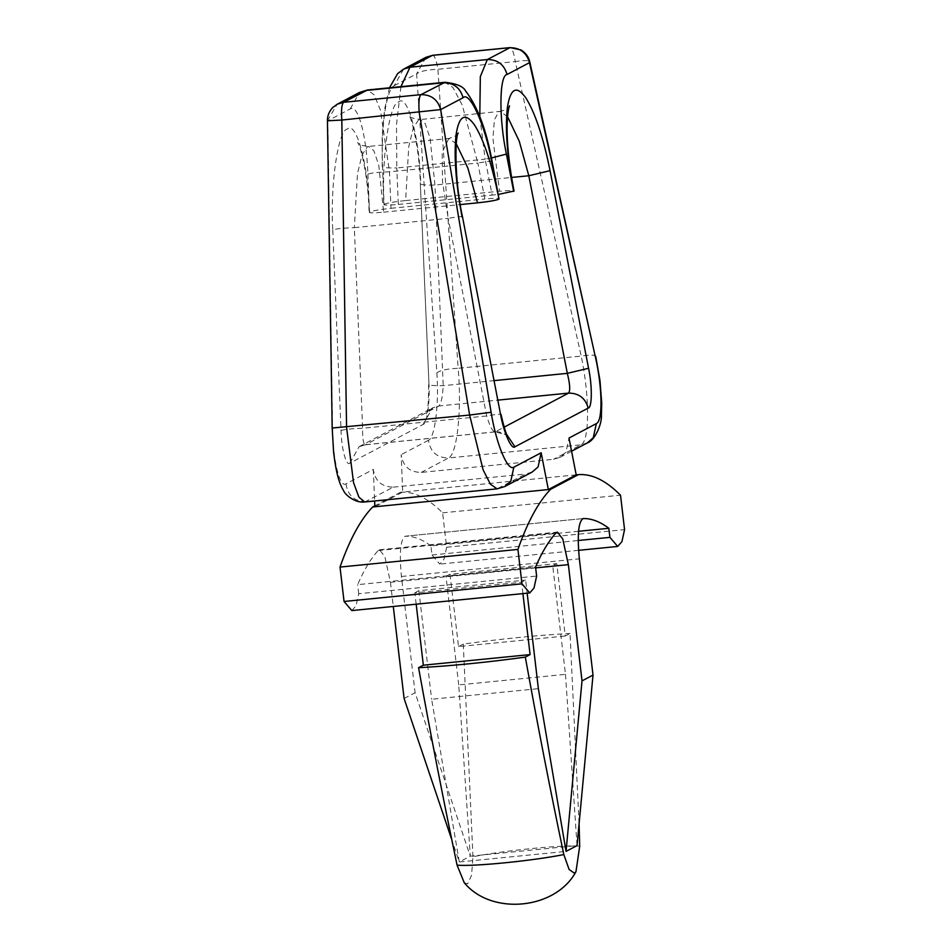 <?xml version="1.0" encoding="UTF-8"?>
<svg xmlns="http://www.w3.org/2000/svg" width="952" height="952" viewBox="0 0 952 952"><rect width="100%" height="100%" fill="white"/><g stroke="black" fill="none" stroke-linecap="round" stroke-linejoin="round"><path stroke-width="0.71" stroke-dasharray="4.76 3.57" d="M364.771 501.978L393.366 487.138C381.764 486.984 375.088 481.069 373.327 469.395L346.004 483.842C339.662 488.209 332.855 459.923 332.557 427.983L327.821 120.773L350.241 108.921C358.023 103.768 366.508 135.065 367.9 174.121C371.256 172.931 378.444 172.169 389.475 171.824L380.479 110.277L374.255 94.914L367.591 89.964M367.9 174.121L369.412 210.594C368.365 165.053 356.226 120.226 347.325 129.103C338.091 129.817 330.094 185.283 332.772 229.968C336.056 228.766 343.244 228.004 354.334 227.659L357.476 173.716L362.081 154.819L367.353 146.834L368.602 146.441L373.874 150.702L378.753 165.112L383.644 212.165C373.041 213.129 368.317 213.081 369.459 212.01C372.803 210.725 379.979 209.488 390.974 208.298L389.475 171.824L477.833 163.066L484.842 198.992C495.361 198.04 500.097 198.099 499.015 199.158M332.772 229.968L341.03 430.566C341.447 448.785 346.302 466.718 349.86 463.172L423.14 424.437C426.841 424.152 430.042 401.958 428.971 384.096L420.332 183.879C419.534 147.619 411.002 115.989 408.896 115.418C409.598 117.358 413.263 118.667 419.903 119.333L425.175 123.593L430.054 138.004L434.945 185.057L443.204 385.667C442.597 396.865 441.169 403.636 438.92 405.968L365.639 444.703L359.106 446.69L365.639 444.703C363.45 444.786 362.438 439.312 362.605 428.269L354.334 227.659L448.202 218.353L486.71 415.953C489.887 426.591 492.731 431.887 495.254 431.851L504.132 427.162M403.565 69.151L394.211 85.692C386.345 88.798 380.752 127.532 382.561 166.374L383.751 204.62L382.561 166.374C381.395 167.54 386.143 168.064 396.794 167.957L398.305 204.43C387.678 205.382 382.954 205.334 384.12 204.263L384.061 202.847C381.383 158.175 389.392 102.697 398.626 101.983C407.515 93.117 419.665 137.945 420.701 183.486C419.534 184.64 424.283 185.164 434.945 185.057L511.593 177.453M384.12 204.263L384.12 204.252C387.404 202.978 394.568 201.741 405.623 200.551L408.765 146.608L413.37 127.711L418.654 119.726L500.086 111.372L498.777 111.777L494.457 119.666L492.91 138.266L499.491 191.245C510.093 190.281 514.83 190.34 513.675 191.411M494.409 380.586L443.204 385.667C432.553 385.774 427.805 385.251 428.971 384.096L420.332 183.879M341.03 430.566C344.315 429.376 351.514 428.602 362.605 428.269L486.71 415.953C497.17 414.156 501.799 413.751 500.621 414.739M456.258 143.788L448.797 138.492L368.614 146.441C362.022 145.811 358.357 144.502 357.607 142.538C360.725 145.608 368.46 178.107 369.09 212.367L369.412 210.594L369.459 211.999M578.554 531.287L430.923 545.924L431.994 554.992L439.776 564.096L444.013 559.24L446.643 547.245L442.609 512.842C428.007 498.134 413.977 491.28 400.495 492.267L402.72 492.053L401.173 454.675C402.934 466.349 409.61 472.263 421.212 472.418L553.564 459.292L559.99 457.365L565.94 452.188L569.01 438.039M394.211 85.692L416.631 73.839L436.873 372.851C440.11 370.316 447.19 368.793 458.138 368.281L437.896 69.27C436.337 59.786 434.505 55.157 432.41 55.371M436.873 372.851C439.169 403.731 434.933 437.849 428.507 440.24C430.256 451.914 436.932 457.817 448.535 457.971C457.127 454.794 461.994 409.372 458.138 368.281L581.208 356.084C589.8 396.698 589.645 441.645 580.898 444.846L553.564 459.292M400.947 86.656L396.508 124.534L396.794 167.957L485.163 159.186L479.784 116.549M491.422 157.984L485.163 159.186L492.172 195.112L498.539 194.386M595.417 357.131C596.238 354.834 591.501 354.477 581.208 356.084L515.27 61.594C525.563 59.988 530.3 60.345 529.479 62.642M462.113 217.139C463.291 216.152 458.65 216.556 448.202 218.353L442.478 181.451L442.204 152.368L448.797 138.492M507.928 436.813C507.023 434.528 496.944 430.34 494.921 431.946L506.857 434.731M507.559 116.679L500.074 111.384C505.095 110.218 508.237 108.397 509.534 105.922M532.144 472.073L525.718 474.013L497.099 488.852M491.744 161.84C492.934 160.852 488.293 161.257 477.833 163.066L462.267 105.172L452.926 87.489L445.012 82.288M535.667 567.892L390.451 582.291L384.87 556.694L379.503 549.768L378.146 550.542C370.792 558.634 363.95 570.01 357.643 584.659L535.559 567.011M430.923 545.924C422.117 539.272 413.561 536.024 405.278 536.202L583.076 518.566M583.195 518.554L405.278 536.202C400.483 539.046 399.197 552.469 401.435 576.484L415.096 692.711L470.288 856.169L458.733 684.928L565.488 674.337L552.731 565.774L556.765 563.643L565.262 636.007L570.034 633.485L579.078 823.789M400.495 492.267L374.838 505.833M576.186 474.846L402.72 492.053L374.874 506.773M373.327 469.395L374.636 500.99M446.643 547.245L624.56 529.61M442.609 512.842L620.526 495.195M431.994 554.992L578.209 540.498M351.835 610.577L356.084 605.722L358.714 593.727L536.63 576.079M358.714 593.727L357.643 584.659M390.451 582.291L393.283 606.46M451.367 838.498L459.304 861.976L566.047 851.397M565.488 674.337L577.043 845.578L470.288 856.169L459.304 861.976L431.625 699.256L538.368 688.665M404.1 698.518L415.096 692.711M458.733 684.928L445.988 576.353L552.731 565.774M445.988 576.353L450.01 574.223L556.765 563.643M450.01 574.223L458.519 646.598L565.262 636.007M416.179 604.199L414.834 592.822L521.589 582.231L525.623 580.101L527.158 593.191M414.834 592.822L418.868 590.692L525.623 580.101M522.922 593.608L521.589 582.231M418.868 590.692L431.625 699.256M464.267 882.754L467.706 883.813L471.573 875.245L472.954 856.752C504.298 850.469 563.191 844.626 579.708 846.173M458.519 646.598L463.291 644.076C502.251 638.756 537.832 635.222 570.034 633.485M463.291 644.076L472.954 856.752M390.974 208.298L484.842 198.992M383.644 212.165L460.292 204.573M405.623 200.551L499.491 191.245M398.305 204.43L492.172 195.112M393.366 487.138L525.718 474.013M350.241 108.921L359.594 92.392M327.44 120.69L337.175 104.244M346.004 483.842C347.754 495.516 354.43 501.43 366.032 501.573L498.396 488.447L504.81 486.52M423.14 424.437L432.625 407.837L438.92 405.968L498.205 400.09M349.86 463.172L359.106 446.69M428.507 440.24L401.173 454.675M421.212 472.418L448.535 457.971L580.898 444.846L587.313 442.918M425.984 57.298L416.631 73.839C419.868 71.293 426.948 69.77 437.896 69.27L515.27 61.594C513.711 52.11 511.878 47.481 509.772 47.695M378.146 550.542L556.063 532.906M401.435 576.484L579.351 558.836M365.639 444.703L495.254 431.851M432.625 407.837C428.34 410.955 426.282 412.954 426.437 413.834C427.972 410.372 428.686 400.59 428.602 384.477M359.225 446.631L432.505 407.908M382.192 166.767L382.18 136.148L384.537 109.516L389.475 87.798M559.99 457.365L571.593 451.224M458.233 133.042C457.757 134.958 454.616 136.767 448.773 138.492M379.503 549.768L557.42 532.12M578.566 550.327L439.776 564.096M494.921 431.946L365.33 444.798"/><path stroke-width="1.43" d="M364.771 501.966C355.489 503.358 344.85 494.873 343.47 490.387C339.447 483.997 336.151 473.751 333.605 452.224L332.177 427.9L327.44 120.69C327.333 115.918 329.071 111.562 332.641 107.635L337.175 104.244L359.594 92.392L367.591 89.964L343.601 102.304C341.697 104.208 341.102 110.123 341.816 120.047L346.564 427.258L353.549 482.7L358.94 497.218L364.771 501.978M332.557 427.983L469.633 415.048L419.189 112.372C418.463 102.447 419.058 96.533 420.962 94.641L445 82.288C456.543 83.609 463.398 86.489 465.576 90.928C477.606 106.553 486.448 130.067 492.125 161.495L491.744 161.84C485.472 125.95 469.717 90.69 463.088 97.735C460.173 87.715 453.604 82.741 443.382 82.788L366.02 90.464L359.594 92.392M389.475 87.798L397.603 73.649L403.565 69.151L409.991 67.223L400.947 86.656M576.186 474.846L578.411 474.632L550.565 489.34L548.34 489.566L576.186 474.846L569.01 438.039L596.345 423.592C602.925 421.189 602.449 387.535 595.417 357.131L529.479 62.642L507.059 74.494C499.181 75.113 498.824 118.893 506.404 154.093L491.422 157.984M509.534 105.922C509.796 105.184 507.261 109.313 507.095 128.591C507 141.253 508.677 163.518 514.044 191.031L498.539 194.386M479.784 116.549L480.332 76.6L487.353 59.548L510.093 47.6L521.042 49.956C525.79 52.967 528.693 56.906 529.752 61.809L529.479 62.642C526.563 52.634 519.994 47.648 509.772 47.695L432.41 55.371L409.991 67.223L487.353 59.548C497.575 59.5 504.143 64.486 507.059 74.494M595.417 357.131L529.752 61.809M506.404 154.093L513.402 190.031C507.047 156.021 505.048 128.484 507.404 107.397C510.415 88.286 516.519 85.061 525.73 97.711C535.095 112.61 543.199 136.921 550.042 170.658L588.562 368.269C592.346 385.869 592.168 407.753 588.229 408.063L514.949 446.797C511.64 450.32 503.763 432.696 500.621 414.739L462.482 216.794C453.973 178.643 455.258 134.66 458.233 133.042M492.125 161.495L499.015 199.158C495.73 200.444 488.566 201.669 477.511 202.859L467.86 168.04L456.258 143.788M500.621 414.739L462.482 216.794M588.562 368.269L567.321 373.351L528.812 175.751L519.233 141.17L507.559 116.679M588.229 408.063C585.325 398.055 578.756 393.069 568.534 393.117C570.427 390.82 570.022 384.227 567.321 373.351L494.409 380.586M550.042 170.658L528.812 175.751L511.593 177.453M541.164 452.759L538.094 466.908L532.144 472.073L504.81 486.52L510.772 481.355L513.842 467.194L541.164 452.759L548.34 489.566L372.648 506.988C360.534 519.53 349.658 539.546 340.019 567.071L517.936 549.423L521.97 583.826L529.752 592.929L534.001 588.074L536.63 576.079L535.559 567.011C541.866 552.362 548.697 540.986 556.063 532.906L557.42 532.12L562.787 539.058L568.368 564.643L535.667 567.892M463.088 97.735L440.669 109.587L491.113 412.264L469.633 415.048L483.116 469.86L490.411 484.187L497.087 488.852L504.81 486.52M527.158 593.191L538.368 688.665L566.047 851.397L582.017 680.882L593.013 675.075L579.351 558.836C577.114 534.834 578.399 521.398 583.195 518.554L582.945 518.578M583.076 518.566L583.195 518.554C591.478 518.376 600.034 521.625 608.84 528.289L609.911 537.356L617.693 546.448L621.93 541.605L624.56 529.61L620.526 495.195C605.924 480.498 591.882 473.632 578.411 474.632M374.838 505.833L372.648 506.988M374.636 500.99L374.874 506.773M578.209 540.498L609.911 537.356M578.554 531.287L608.84 528.289M340.019 567.071L344.053 601.474L521.97 583.826M344.053 601.474L351.835 610.577L529.752 592.929M550.565 489.34C538.451 501.882 527.575 521.91 517.936 549.423M582.017 680.882L568.368 564.643M393.283 606.46L404.1 698.518L451.367 838.498M566.047 851.397L577.043 845.578L593.013 675.075M457.079 865.154L464.267 882.754C491.506 915.788 555.468 909.755 575.972 871.675L574.449 873.222L569.129 869.521L563.822 854.563C532.489 860.858 473.596 866.689 457.079 865.154C443.608 801.12 430.78 735.301 418.571 667.709L423.342 665.186L530.085 654.595L522.922 593.608M423.342 665.186L416.179 604.199M575.972 871.675L579.708 846.173L579.078 823.789M563.822 854.563C550.363 790.529 537.523 724.722 525.314 657.118C486.353 662.437 450.772 665.96 418.571 667.709M525.314 657.118L530.085 654.595M460.292 204.573L477.511 202.859M499.015 199.158L498.753 197.778L499.015 199.158M513.675 191.411L513.402 190.031L513.675 191.411M337.175 104.244L343.601 102.304L420.962 94.641C431.185 94.593 437.753 99.567 440.669 109.587L341.816 120.047L327.821 120.773M403.565 69.151L425.984 57.298L432.732 55.276L510.093 47.6M596.345 423.592L593.274 437.742L587.313 442.918C594.94 440.502 602.104 423.842 601.414 415.012L601.735 403.243L599.974 380.574L595.69 356.286M462.113 217.139C455.758 183.141 453.759 155.593 456.103 134.506C459.126 115.394 465.23 112.169 474.429 124.831C483.794 139.718 491.898 164.03 498.753 197.778L491.744 161.84M514.949 446.797L506.857 434.731M504.132 427.162L568.534 393.117L498.205 400.09M491.113 412.264C496.135 443.727 507.642 471.549 513.842 467.194M425.984 57.298L432.732 55.276M571.593 451.224L587.313 442.918M507.928 436.813C506.428 435.195 504.12 427.722 501.002 414.394M617.693 546.448L578.566 550.327M364.759 501.978L497.087 488.852M367.603 89.964L445.012 82.288"/></g></svg>
